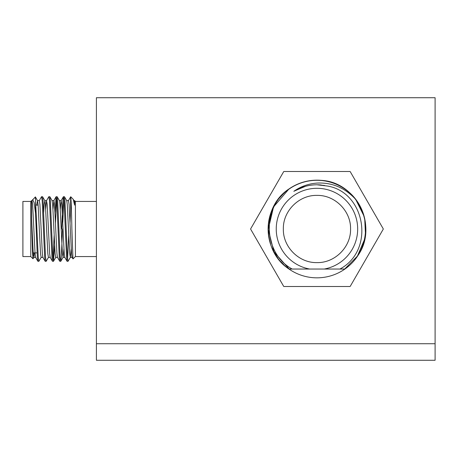<?xml version="1.0" encoding="UTF-8"?>
<svg xmlns="http://www.w3.org/2000/svg" width="458" height="458" viewBox="0 0 458 458"><rect width="100%" height="100%" fill="white"/><g stroke="black" fill="none" stroke-linecap="round" stroke-linejoin="round"><path stroke-width="0.69" d="M435.1 97.726L96.415 97.726L96.415 343.735L435.1 343.735L435.1 97.726M435.1 343.735L96.415 343.735L96.415 360.274L435.1 360.274L435.1 343.735M350.004 286.496L283.903 286.496A66.318 66.318 0 0 1 283.685 286.37L250.635 229.126A66.318 66.318 0 0 1 250.635 228.874L283.685 171.63A66.318 66.318 0 0 1 283.903 171.504L350.004 171.504A66.318 66.318 0 0 1 350.221 171.63L383.272 228.874A66.318 66.318 0 0 1 383.272 229.126L350.221 286.37A66.318 66.318 0 0 1 350.004 286.496M280.765 261.592L283.651 264.535L282.288 263.396A48.834 48.834 0 0 0 288.998 269.041C261.3 251.253 261.57 206.312 289.244 188.793M344.914 269.041L344.914 269.041A48.834 48.834 0 0 0 316.953 180.166L321.476 180.378C356.547 182.158 378.211 226.166 358.265 255.043C354.755 260.585 350.307 265.251 344.914 269.041A48.834 48.834 0 0 1 288.998 269.041L288.998 269.041M282.288 263.396A48.834 48.834 0 0 1 316.953 180.166M324.235 269.041A40.693 40.693 0 0 0 316.953 188.307A40.693 40.693 0 0 0 309.677 269.041L339.973 269.041C375.491 250.068 365.266 192.005 327.264 186.011L316.953 184.786C308.646 184.832 300.946 187.007 293.841 191.312C300.637 186.486 308.343 183.744 316.953 183.091C331.747 182.324 344.508 187.591 355.236 198.892A48.703 48.703 0 0 0 288.592 189.412C260.946 208.338 263.728 253.772 292.193 269.041L339.47 269.041M277.84 258.014L274.926 253.606M270.598 243.931L269.052 237.794M268.256 228.261L268.829 221.517M271.073 212.667L273.884 206.26M278.75 198.795L283.571 193.539M324.281 180.853L321.476 180.378M304.101 186.698L301.02 187.757M284.922 192.314L282.391 194.684M275.075 204.136L272.138 209.941M269.413 218.443L268.434 224.815M268.491 233.798L269.653 240.599M272.401 248.677L275.888 255.18M292.193 269.041L289.227 269.041L273.901 251.774L268.251 229.389L273.546 206.919L288.586 189.412L273.546 206.919L268.251 229.389L273.901 251.774L289.227 269.041L273.901 251.774L268.251 229.389L273.546 206.919L288.586 189.412L273.546 206.919L268.251 229.389L273.901 251.774L289.227 269.041L273.901 251.774L268.251 229.389L273.546 206.919L288.586 189.412L273.546 206.919L268.251 229.389L273.901 251.774L289.227 269.041L273.901 251.774L268.251 229.389L273.546 206.919L288.586 189.412L273.546 206.919L268.251 229.389L273.901 251.774L289.227 269.041L273.901 251.774L268.251 229.389L273.546 206.919L288.586 189.412L273.546 206.919L268.251 229.389L273.901 251.774L289.227 269.041L273.901 251.774L268.251 229.389L273.546 206.919L288.586 189.412L273.546 206.919L268.251 229.389L273.901 251.774L289.227 269.041L292.193 269.041M355.236 198.892C372.594 219.737 367.402 254.224 344.679 269.041L335.703 269.041M344.679 269.041L357.389 256.148L364.505 239.511L357.389 256.148L344.679 269.041L357.389 256.148L364.505 239.511L357.389 256.148L344.679 269.041L357.389 256.148L364.505 239.511L357.389 256.148L344.679 269.041L357.389 256.148L364.505 239.511L357.389 256.148L344.679 269.041L357.389 256.148L364.505 239.511L357.389 256.148L344.679 269.041L357.389 256.148L364.505 239.511L357.389 256.148L344.679 269.041L342.824 269.041M321.281 184.998L320.566 184.935M304.026 186.721L299.469 188.393M305.417 186.32L294.637 190.837L305.532 186.291M317.222 184.786L324.562 185.45M305.017 186.429L293.973 191.232M355.832 199.665L363.789 215.655L355.832 199.665M364.768 219.76L365.432 233.626L364.768 219.76M317.297 184.786L324.533 185.444M316.953 195.394C334.913 194.936 351.023 211.041 350.559 229C351.023 246.959 334.913 263.064 316.953 262.606C298.994 263.064 282.889 246.959 283.347 229C282.889 211.041 298.994 194.936 316.953 195.394M320.863 184.963L320.291 184.912M301.679 187.511L297.86 189.125M294.757 190.763L301.118 187.717M295.026 190.608L301.616 187.534M303.637 186.841L296.721 189.692M303.259 186.961L297.391 189.354M295.198 190.511L301.748 187.482M317.76 184.797L318.762 184.826M295.37 190.414L301.805 187.465M317.812 184.797L319.85 184.883M295.582 190.299L302.045 187.374M317.972 184.797L318.968 184.832M295.673 190.247L302.034 187.379M318.075 184.803L319.129 184.843M320.331 184.917L319.438 184.86M303.173 186.99L296.297 189.915M295.891 190.127L302.171 187.333M295.948 190.099L301.919 187.425M302.721 187.145L296.349 189.887M319.455 184.86L318.808 184.826M31.579 218.363L31.579 200.633L30.778 201.434L30.778 256.566L33.01 258.804L33.926 257.293L33.234 253.566L31.579 218.363L31.854 229C32.249 246.776 32.633 256.709 33.01 258.804M66.187 229L67.406 257.007L68.013 261.341L70.395 257.293L69.696 253.566L67.263 204.434L66.748 200.707L64.446 196.728L64.973 200.993L66.187 229M70.051 222.651L70.635 208.545L71.213 204.251M68.391 200.707L70.727 196.745L73.257 199.35L74.608 205.127L74.041 200.707L73.257 199.35M71.213 248.877L70.395 257.293M63.925 248.877L63.101 257.293L62.403 253.566L59.975 204.434L59.454 200.707L57.153 196.728L57.679 200.993L60.113 257.007L60.719 261.341L61.326 257.007L62.54 229M57.542 257.367L55.716 257.367L55.109 253.566L52.681 204.434L52.075 200.633L53.895 200.633L52.985 209.123M50.248 257.367L48.428 257.367L47.815 253.566L45.388 204.434L44.867 200.707L44.168 204.434L43.687 212.438M42.955 257.367L41.134 257.367L40.527 253.566L38.094 204.434L37.487 200.633L36.829 205.11M34.499 252.89L33.926 257.293M33.388 255.335L33.491 252.89M31.928 200.707L35.375 196.906L38.232 257.007L38.838 261.341L41.22 257.293M39.222 200.707L41.523 196.728L42.565 196.728L43.092 200.993L45.525 257.007L46.132 261.341L48.514 257.293M48.897 196.659L49.504 200.993L51.931 257.007L52.464 261.272L50.157 257.293L49.641 253.566L47.208 204.434L46.51 200.707L48.817 196.728L49.859 196.728L50.386 200.993L52.819 257.007L53.506 261.272L54.622 245.562M55.47 222.651L56.632 198.875M54.989 212.438L56.111 196.728L57.153 196.728M62.763 222.651L63.925 198.875M61.658 229L62.872 200.993L63.404 196.728L64.446 196.728M96.415 256.566L75.41 256.566L72.982 258.919L71.877 229C71.459 208.035 71.047 197.318 70.635 196.866L70.635 208.545M63.479 196.659L64.091 200.993L66.519 257.007L67.051 261.272L68.013 261.341M67.572 259.125L68.734 235.349M56.185 196.659L56.798 200.993L59.225 257.007L59.758 261.272L60.719 261.341M52.464 261.272L53.426 261.341M52.985 259.125L54.147 235.349M41.604 196.659L42.21 200.993L44.638 257.007L45.17 261.272L46.132 261.341M35.547 198.068L35.547 213.382L37.35 257.007L37.877 261.272L38.838 261.341M32.615 199.591L34.11 202.573L35.547 213.382M74.608 205.127L74.608 200.633L73.95 200.633M72.982 258.919L72.038 257.293L71.522 253.566L69.089 204.434L68.482 200.633L66.656 200.633M67.051 261.272L64.744 257.293L64.229 253.566L61.796 204.434L61.097 200.707L60.279 209.123M59.758 261.272L57.45 257.293L56.935 253.566L54.502 204.434L53.895 200.633M46.51 200.707L45.691 209.123M45.17 261.272L42.869 257.293L42.348 253.566L39.915 204.434L39.308 200.633L37.487 200.633M33.84 257.367L35.661 257.367L35.054 253.566L32.627 204.434L32.014 200.633L31.579 200.633M75.41 256.566L75.41 201.434L74.608 200.633M30.778 201.434L22.9 201.434L22.9 256.566L30.778 256.566M63.101 257.293L60.8 261.272M55.807 257.293L53.506 261.272M52.16 200.707L49.859 196.728M44.867 200.707L42.565 196.728M37.573 200.707L35.375 196.906M70.303 257.367L72.129 257.367M63.009 257.367L64.836 257.367M59.363 200.633L61.189 200.633M44.781 200.633L46.602 200.633M61.097 200.707L63.404 196.728M53.804 200.707L56.111 196.728M35.575 257.293L37.877 261.272M96.415 201.434L75.41 201.434M37.109 252.89L33.182 252.89M38.14 205.11L36.039 205.11"/></g></svg>
